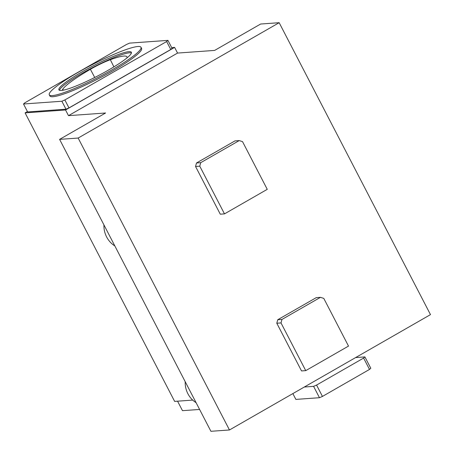 <?xml version="1.0" encoding="UTF-8"?>
<svg xmlns="http://www.w3.org/2000/svg" width="454" height="454" viewBox="0 0 454 454"><rect width="100%" height="100%" fill="white"/><g stroke="black" fill="none" stroke-linecap="round" stroke-linejoin="round"><path stroke-width="0.68" d="M63.288 90.164L62.76 89.211A51.654 7.009 152.6 0 1 90.397 69.297A21.951 2.979 152.6 0 1 110.339 59.712A51.654 7.009 152.6 0 1 126.938 56.858A51.654 7.009 152.6 0 1 126.916 57.976M62.76 89.211A21.951 2.979 -27.4 0 0 62.521 90.153A21.951 2.979 -27.4 0 0 62.635 90.284M320.462 297.342L281.974 319.429L281.009 322.925L305.741 370.634L348.507 346.09L323.781 298.386L320.462 297.342L316.251 297.642L277.757 319.729L276.798 323.231L301.524 370.935L305.741 370.634M281.009 322.925L276.798 323.231M281.974 319.429L277.757 319.729M239.213 140.587L200.719 162.68L199.76 166.175L224.486 213.885L267.258 189.341L242.527 141.631L239.213 140.587L234.996 140.893L196.503 162.98L195.543 166.476L220.275 214.186L224.486 213.885M199.76 166.175L195.543 166.476M200.719 162.68L196.503 162.98M78.15 138.05L229.469 429.972L210.923 431.3L59.605 139.378L78.15 138.05L279.165 22.7L430.483 314.622L355.635 357.57L364.908 356.906L363.614 358.07L316.569 385.066L313.583 386.354L304.311 387.024L355.635 357.57M229.469 429.972L304.311 387.024M364.908 356.906L370.799 368.262L369.499 369.431L322.454 396.427L319.474 397.715L295.872 399.406L292.858 393.595M319.474 397.715L313.583 386.354M322.454 396.427L316.569 385.066M369.499 369.431L363.614 358.07M177.565 401.183L182.485 410.677L199.595 409.451M137.908 46.507A51.654 7.009 152.6 0 1 140.995 47.278A51.654 7.009 152.6 0 1 98.365 77.271A51.654 7.009 152.6 0 1 49.282 94.818A51.654 7.009 152.6 0 1 84.977 68.514A51.654 7.009 152.6 0 1 137.908 46.507M128.925 51.66A40.809 5.539 -27.4 0 0 87.111 69.042A40.809 5.539 -27.4 0 0 58.912 89.83A40.809 5.539 -27.4 0 0 97.689 75.966A40.809 5.539 -27.4 0 0 131.371 52.267A40.809 5.539 -27.4 0 0 128.925 51.66M131.422 52.965A40.809 5.539 -27.4 0 0 129.515 52.795A40.809 5.539 -27.4 0 0 89.761 69.065A40.809 5.539 -27.4 0 0 59.446 90.272M140.995 47.278L141.586 48.413A51.654 7.009 152.6 0 1 98.955 78.406A51.654 7.009 152.6 0 1 49.866 95.953L49.282 94.818M64.854 99.954L61.869 101.242L23.517 103.994L24.811 102.825L126.604 44.413L129.583 43.124L167.94 40.378L166.641 41.541L64.854 99.954L68.974 107.904L65.989 109.193L27.637 111.945L23.517 103.994M196.088 402.687A23.245 21.962 -94.1 0 1 185.192 381.661M114.839 245.937A23.245 21.962 -94.1 0 1 103.938 224.906M192.712 400.093L174.637 401.393L25.089 112.876L65.546 109.976L68.492 115.657L105.583 112.995L59.605 139.378M279.165 22.7L260.624 24.028L214.646 50.411L177.554 53.073L174.608 47.392L171.686 47.602M166.641 41.541L170.766 49.492L68.974 107.904M167.94 40.378L172.06 48.328L170.766 49.492M61.869 101.242L65.989 109.193M25.089 112.876L27.427 111.536M65.546 109.976L174.608 47.392M68.492 115.657L177.554 53.073M113.897 66.88L110.339 59.712M94.721 77.481L90.397 69.297"/></g></svg>
